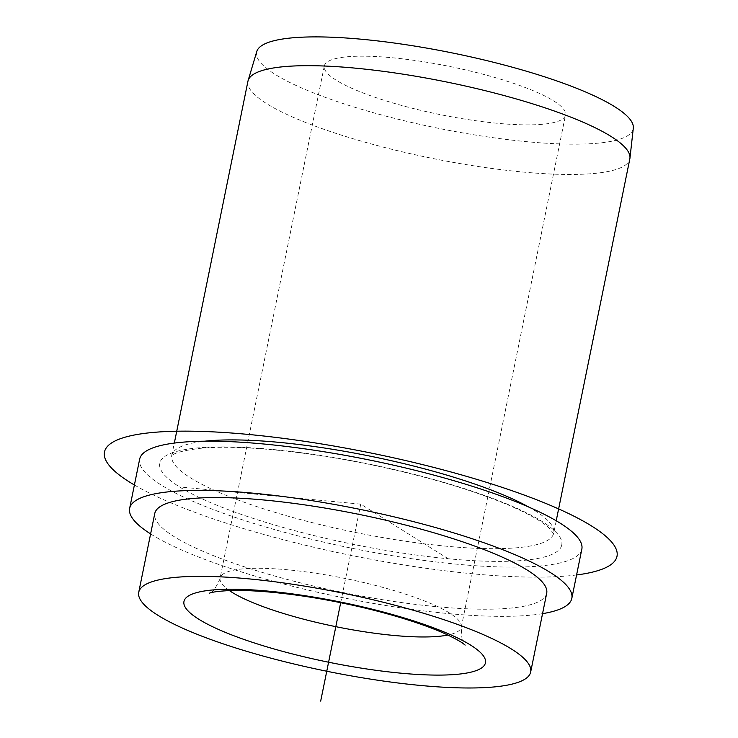 <?xml version="1.0" encoding="UTF-8"?>
<svg xmlns="http://www.w3.org/2000/svg" width="738" height="738" viewBox="0 0 738 738"><rect width="100%" height="100%" fill="white"/><g stroke="black" fill="none" stroke-linecap="round" stroke-linejoin="round"><path stroke-width="0.55" stroke-dasharray="3.69 2.77" d="M256.759 51.559A192.166 38.311 -168.5 0 0 256.676 51.863A192.166 38.311 -168.5 0 0 435.457 127.702A192.166 38.311 -168.5 0 0 633.121 129.196A192.166 38.311 -168.5 0 0 633.305 128.163M247.94 81.226A194.86 38.846 -168.5 0 0 430.226 157.96A194.86 38.846 -168.5 0 0 629.745 159.279A194.86 38.846 -168.5 0 0 629.828 158.919M581.839 549.127A225.625 44.981 11.5 0 1 581.747 549.542A225.625 44.981 11.5 0 1 350.725 548.002A225.625 44.981 11.5 0 1 139.657 459.156M542.55 613.656A225.625 44.981 11.5 0 1 341.759 597.457A225.625 44.981 11.5 0 1 150.607 533.915M546.701 593.251A199.98 39.87 11.5 0 1 546.609 593.62A199.98 39.87 11.5 0 1 341.842 592.263A199.98 39.87 11.5 0 1 154.759 513.51M565.437 115.294A123.071 24.539 11.5 0 1 439.433 114.455A123.071 24.539 11.5 0 1 324.305 65.996A123.071 24.539 11.5 0 1 324.351 65.765A123.071 24.539 11.5 0 1 450.364 66.605A123.071 24.539 11.5 0 1 565.492 115.063A123.071 24.539 11.5 0 1 565.437 115.294M448.224 558.749L360.744 504.146L179.602 486.942M360.744 504.146L340.688 602.715M576.581 574.957A261.52 52.14 11.5 0 1 134.399 484.995M229.407 590.585A123.071 24.539 11.5 0 1 220.118 578.085A123.071 24.539 11.5 0 1 220.164 577.854A123.071 24.539 11.5 0 1 346.177 578.693A123.071 24.539 11.5 0 1 461.305 627.152A123.071 24.539 11.5 0 1 461.259 627.383A123.071 24.539 11.5 0 1 447.874 635.031M528.869 507.107A194.86 38.846 11.5 0 1 553.694 533.14A194.86 38.846 11.5 0 1 553.611 533.5A194.86 38.846 11.5 0 1 354.092 532.172A194.86 38.846 11.5 0 1 171.806 455.447A194.86 38.846 11.5 0 1 171.889 455.088A194.86 38.846 11.5 0 1 204.832 441.186M561.655 545.419A205.109 40.894 11.5 0 1 350.67 543.823A205.109 40.894 11.5 0 1 159.842 462.864A205.109 40.894 11.5 0 1 370.817 464.46A205.109 40.894 11.5 0 1 561.655 545.419M324.305 65.996L219.85 579.238C215.238 588.942 211.834 593.573 209.657 593.112M465.06 645.077C462.735 644.957 461.49 638.988 461.305 627.152L565.492 115.063M556.212 520.77L553.666 533.703L548.998 527.901C542.116 521.563 529.358 514.285 510.724 506.065C474.294 490.484 428.483 476.859 373.29 465.18C307.063 451.259 239.343 444.691 201.566 448.206C167.932 452.108 172.074 457.191 171.613 455.973L174.325 443.077"/><path stroke-width="1.11" d="M556.212 520.77L629.828 158.919A194.86 38.846 -168.5 0 0 629.938 158.236A194.86 38.846 -168.5 0 0 446.628 82.001A194.86 38.846 -168.5 0 0 248.116 80.553A194.86 38.846 -168.5 0 0 248.023 80.866A194.86 38.846 -168.5 0 0 247.94 81.226L174.325 443.077M629.938 158.236L633.305 128.163A192.166 38.311 -168.5 0 0 452.532 52.988A192.166 38.311 -168.5 0 0 256.759 51.559L248.116 80.553M150.607 533.915A225.625 44.981 11.5 0 1 129.639 508.399L139.657 459.156A225.625 44.981 11.5 0 1 139.75 458.741A225.625 44.981 11.5 0 1 370.771 460.281A225.625 44.981 11.5 0 1 581.839 549.127L571.821 598.361A225.625 44.981 11.5 0 1 571.729 598.786A225.625 44.981 11.5 0 1 542.55 613.656M129.639 508.399A225.625 44.981 11.5 0 1 129.731 507.984A225.625 44.981 11.5 0 1 360.753 509.515A225.625 44.981 11.5 0 1 571.821 598.361M138.735 592.291L154.759 513.51A199.98 39.87 11.5 0 1 154.851 513.141A199.98 39.87 11.5 0 1 359.618 514.506A199.98 39.87 11.5 0 1 546.701 593.251L530.668 672.032A199.98 39.87 11.5 0 1 530.585 672.41A199.98 39.87 11.5 0 1 325.818 671.045A199.98 39.87 11.5 0 1 138.735 592.291A199.98 39.87 11.5 0 1 138.818 591.922A199.98 39.87 11.5 0 1 343.585 593.287A199.98 39.87 11.5 0 1 530.668 672.032M340.688 602.715L320.679 701.1M134.399 484.995A261.52 52.14 11.5 0 1 129.796 482.218A261.52 52.14 11.5 0 1 249.213 434.516A261.52 52.14 11.5 0 1 591.701 526.074A261.52 52.14 11.5 0 1 576.581 574.957M485.383 663.121A153.836 30.673 11.5 0 1 327.146 661.921A153.836 30.673 11.5 0 1 184.02 601.212A153.836 30.673 11.5 0 1 342.257 602.402A153.836 30.673 11.5 0 1 485.383 663.121M447.874 635.031A123.071 24.539 11.5 0 1 335.818 626.663A123.071 24.539 11.5 0 1 229.407 590.585M204.832 441.186A194.86 38.846 11.5 0 1 528.869 507.107M209.657 593.112C208.965 593.426 212.35 591.175 232.064 590.511C261.095 589.819 304.656 595.132 342.57 603.103C379.12 610.483 419.728 622.291 445.171 633.794C463.455 642.272 465.586 645.658 465.06 645.077"/></g></svg>
